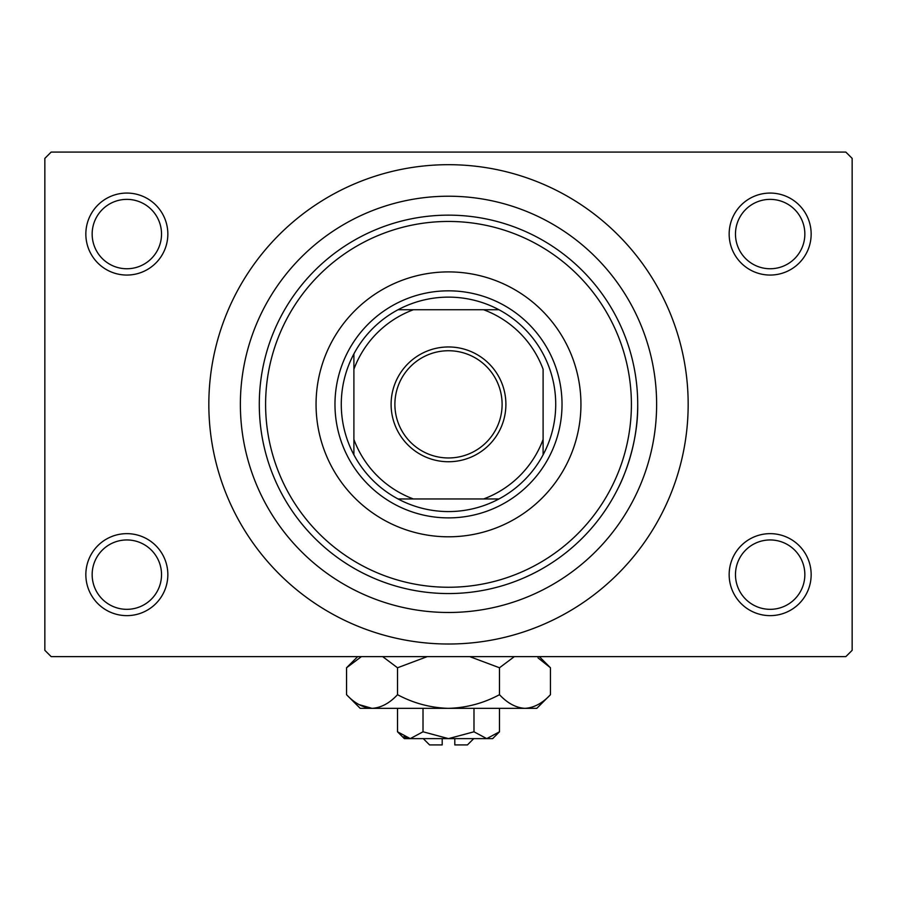 <?xml version="1.0" encoding="UTF-8"?>
<svg xmlns="http://www.w3.org/2000/svg" width="897" height="897" viewBox="0 0 897 897"><rect width="100%" height="100%" fill="white"/><g stroke="black" fill="none" stroke-linecap="round" stroke-linejoin="round"><path stroke-width="1.35" d="M729.16 574.641A40.993 40.993 0 0 1 770.153 533.648A40.993 40.993 0 0 1 811.157 574.641A40.993 40.993 0 0 1 770.153 615.634A40.993 40.993 0 0 1 729.16 574.641M804.844 574.641A34.691 34.691 0 0 0 770.153 539.949A34.691 34.691 0 0 0 735.473 574.641A34.691 34.691 0 0 0 770.153 609.332A34.691 34.691 0 0 0 804.844 574.641M85.843 574.641A40.993 40.993 0 0 1 126.847 533.648A40.993 40.993 0 0 1 167.84 574.641A40.993 40.993 0 0 1 126.847 615.634A40.993 40.993 0 0 1 85.843 574.641M161.527 574.641A34.691 34.691 0 0 0 126.847 539.949A34.691 34.691 0 0 0 92.156 574.641A34.691 34.691 0 0 0 126.847 609.332A34.691 34.691 0 0 0 161.527 574.641M85.843 234.061A40.993 40.993 0 0 1 126.847 193.068A40.993 40.993 0 0 1 167.84 234.061A40.993 40.993 0 0 1 126.847 275.054A40.993 40.993 0 0 1 85.843 234.061M161.527 234.061A34.691 34.691 0 0 0 126.847 199.369A34.691 34.691 0 0 0 92.156 234.061A34.691 34.691 0 0 0 126.847 268.752A34.691 34.691 0 0 0 161.527 234.061M729.16 234.061A40.993 40.993 0 0 1 770.153 193.068A40.993 40.993 0 0 1 811.157 234.061A40.993 40.993 0 0 1 770.153 275.054A40.993 40.993 0 0 1 729.16 234.061M804.844 234.061A34.691 34.691 0 0 0 770.153 199.369A34.691 34.691 0 0 0 735.473 234.061A34.691 34.691 0 0 0 770.153 268.752A34.691 34.691 0 0 0 804.844 234.061M365.494 574.383L371.919 577.365L365.494 574.383M525.081 577.365L531.506 574.383L525.07 577.376M240.374 404.356A208.126 208.126 0 0 1 448.5 196.219A208.126 208.126 0 0 1 656.626 404.356A208.126 208.126 0 0 1 448.5 612.483A208.126 208.126 0 0 1 240.374 404.356M208.833 404.356A239.667 239.667 0 0 0 448.5 644.012A239.667 239.667 0 0 0 688.167 404.356A239.667 239.667 0 0 0 448.5 164.689A239.667 239.667 0 0 0 208.833 404.356M845.837 656.626L51.163 656.626L44.85 650.325L44.85 158.377L51.163 152.075L845.837 152.075L852.15 158.377L852.15 650.325L845.837 656.626M637.711 404.356C638.417 449.408 618.358 488.013 618.538 487.351C618.369 488.013 638.44 449.307 637.711 404.356A189.211 189.211 0 0 1 448.5 593.556A189.211 189.211 0 0 1 259.289 404.356A189.211 189.211 0 0 1 448.5 215.145A189.211 189.211 0 0 1 637.711 404.356M316.058 404.356A132.442 132.442 0 0 0 448.5 536.798A132.442 132.442 0 0 0 580.942 404.356A132.442 132.442 0 0 0 448.5 271.903A132.442 132.442 0 0 0 316.058 404.356M631.398 404.356A182.898 182.898 0 0 0 448.5 221.447A182.898 182.898 0 0 0 265.602 404.356A182.898 182.898 0 0 0 448.5 587.255A182.898 182.898 0 0 0 631.398 404.356M448.5 346.96A57.397 57.397 0 0 1 505.897 404.356A57.397 57.397 0 0 1 448.5 461.742A57.397 57.397 0 0 1 391.103 404.356A57.397 57.397 0 0 1 448.5 346.96M448.5 457.963A53.607 53.607 0 0 0 502.107 404.356A53.607 53.607 0 0 0 448.5 350.738A53.607 53.607 0 0 0 394.893 404.356A53.607 53.607 0 0 0 448.5 457.963M448.5 297.131A107.214 107.214 0 0 0 398.044 309.745L413.382 309.745L398.044 309.745A107.214 107.214 0 0 0 353.9 454.813L353.9 439.463L353.9 454.813A107.214 107.214 0 0 0 498.956 498.956L483.618 498.956L498.956 498.956A107.214 107.214 0 0 0 543.1 454.813L543.1 369.239A100.913 100.913 0 0 0 483.618 309.745L413.382 309.745A100.913 100.913 0 0 0 353.9 369.239L353.9 439.463A100.913 100.913 0 0 0 413.382 498.956L483.618 498.956A100.913 100.913 0 0 0 543.1 439.463L543.1 454.813A107.214 107.214 0 0 0 498.956 309.745L483.618 309.745L498.956 309.745A107.214 107.214 0 0 0 448.5 297.131M448.5 517.883A113.527 113.527 0 0 1 334.973 404.356A113.527 113.527 0 0 1 448.5 290.83A113.527 113.527 0 0 1 562.027 404.356A113.527 113.527 0 0 1 448.5 517.883M398.044 498.956L413.382 498.956L398.044 498.956M353.9 353.9L353.9 369.239L353.9 353.9M473.728 738.623L467.415 744.925L454.801 744.925L454.801 738.623M397.517 731.795L404.356 738.623L492.644 738.623L499.483 731.795L486.735 738.623L473.986 731.795L448.5 738.623L423.014 731.795L410.265 738.623L397.517 731.795L397.517 708.35M423.014 731.795L423.014 708.35M403.728 736.729L408.505 738.478L403.773 736.751M499.483 731.795L499.483 708.35M473.986 731.795L473.986 708.35M538.009 657.882L550.455 667.772L550.455 694.693L536.798 708.35L360.202 708.35L346.545 694.693L346.545 667.772L361.401 656.626M550.455 694.693C542.517 703.226 534.029 707.778 524.969 708.35C516.01 707.823 507.523 703.27 499.483 694.693C483.528 703.248 466.541 707.8 448.5 708.35C430.526 707.8 413.528 703.248 397.517 694.693C389.59 703.226 381.09 707.778 372.031 708.35C363.083 707.823 354.584 703.27 346.545 694.693M397.517 694.693L397.517 667.772L427.241 656.626M382.66 656.626L397.517 667.772M358.991 704.582L372.031 708.35M524.969 708.35L528.49 708.069L524.969 708.35M499.483 694.693L499.483 667.772L514.34 656.626M469.748 656.626L499.483 667.772M442.199 738.623L442.199 744.925L429.585 744.925L423.272 738.623M359.002 704.582L368.51 708.069M539.321 656.626L550.455 667.772M357.679 656.626L346.545 667.772"/></g></svg>
